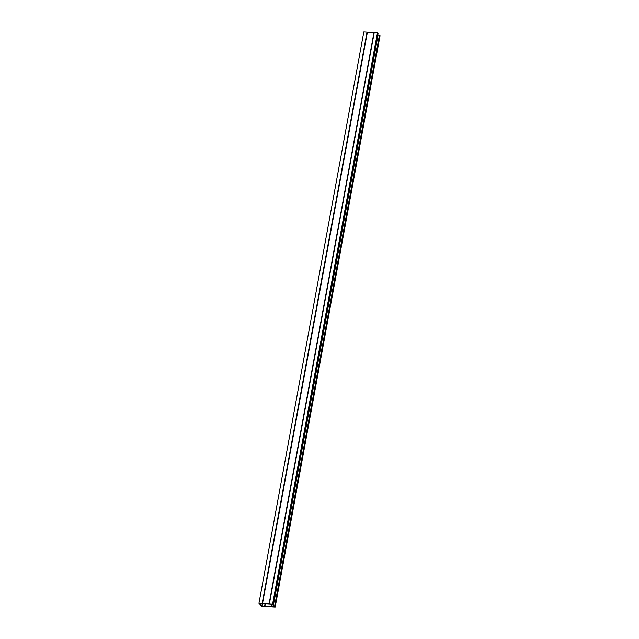 <?xml version="1.0" encoding="UTF-8"?>
<svg xmlns="http://www.w3.org/2000/svg" width="639" height="639" viewBox="0 0 639 639"><rect width="100%" height="100%" fill="white"/><g stroke="black" fill="none" stroke-linecap="round" stroke-linejoin="round"><path stroke-width="0.96" d="M271.711 604.326L262.317 603.719L261.87 606.028L274.562 606.85L273.228 606.307L378.096 34.921L379.462 35.009L380.061 35.664L275.193 607.05L274.594 606.395L379.462 35.009M262.317 603.719L259.57 603.543L261.87 606.028M271.655 604.614L273.18 604.869L378.048 33.484L377.449 32.829L363.807 31.95L258.939 603.336L261.551 606.171L275.193 607.05M273.18 604.869L272.581 604.214L377.449 32.829M274.594 606.395L273.228 606.307M272.581 604.214L258.939 603.336M265.057 603.927L264.634 606.203L265.033 603.927M272.158 604.806L271.815 606.667M374.222 32.621L269.354 604.007M367.034 32.158L262.158 603.543M272.134 604.806L271.791 606.667M271.807 604.774L271.471 606.619M265.305 603.943L264.897 606.195M367.345 32.206L262.477 603.599M367.369 32.214L262.501 603.599M373.951 32.637L269.075 604.023M373.967 32.637L269.099 604.023"/></g></svg>
